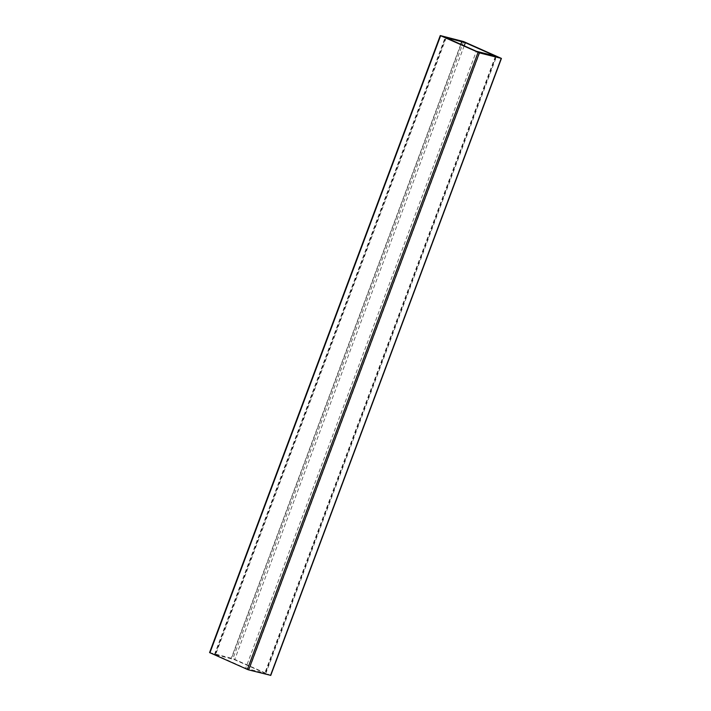 <?xml version="1.0" encoding="UTF-8"?>
<svg xmlns="http://www.w3.org/2000/svg" width="711" height="711" viewBox="0 0 711 711"><rect width="100%" height="100%" fill="white"/><g stroke="black" fill="none" stroke-linecap="round" stroke-linejoin="round"><path stroke-width="0.53" stroke-dasharray="3.56 2.67" d="M245.642 668.296L264.821 673.139L234.657 659.737L214.544 654.351L245.642 668.296L476.343 51.263M209.567 652.582L232.932 658.599L270.571 675.334M479.818 52.516L249.117 669.549M495.923 56.587L265.23 673.619M495.389 56.453L264.821 673.139M464.176 45.86L234.657 659.737M209.763 652.6L440.465 35.577M462.328 41.096L231.626 658.128M460.79 44.358L231.182 658.484M446.179 37.861L215.486 654.893M215.078 654.413L445.681 37.621M463.625 41.567L232.932 658.599M501.077 58.213L270.384 675.246M265.763 673.681L496.456 56.649M214.544 654.351L445.237 37.319"/><path stroke-width="1.07" d="M476.343 51.263L495.514 56.107L465.358 42.704L445.237 37.319L476.343 51.263M479.374 52.872L440.26 35.55L463.625 41.567L501.433 58.418L479.374 52.872L248.672 669.904L247.375 669.433L209.567 652.582L440.26 35.55M270.571 675.334L248.672 669.904M465.358 42.704L464.176 45.86M478.068 52.401L247.375 669.433M440.616 35.754L209.923 652.787M461.883 41.451L460.79 44.358M501.237 58.4L270.536 675.423M270.74 675.45L501.433 58.418"/></g></svg>
